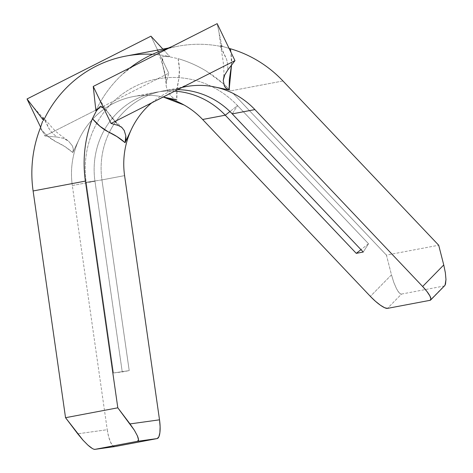 <?xml version="1.0" encoding="UTF-8"?>
<svg xmlns="http://www.w3.org/2000/svg" width="473" height="473" viewBox="0 0 473 473"><rect width="100%" height="100%" fill="white"/><g stroke="black" fill="none" stroke-linecap="round" stroke-linejoin="round"><path stroke-width="0.35" stroke-dasharray="2.37 1.77" d="M231.504 65.156L231.687 59.403L230.907 52.19M386.423 255.113L391.473 274.843L370.359 296.382L391.473 274.843L386.423 255.113L438.696 245.227L386.423 255.113L233.053 93.364L386.423 255.113M163.197 97.018L162.434 96.853A79.771 76.679 79.3 0 0 133.439 96.551A79.771 76.679 79.3 0 0 79.239 139.009A79.771 76.679 79.3 0 0 72.316 185.511L94.967 181.224L122.241 371.932L129.212 370.613L101.937 179.906L124.588 175.619L101.937 179.906L129.212 370.613L113.473 372.978L122.241 371.932L94.967 181.224A79.771 76.679 -100.7 0 1 156.096 92.265A79.771 76.679 -100.7 0 1 174.779 91.147A79.771 76.679 79.3 0 0 94.967 181.224L86.198 182.271L113.473 372.978L86.198 182.271L101.937 179.906A79.771 76.679 -100.7 0 1 109.34 132.41A79.771 76.679 79.3 0 0 101.937 179.906L86.198 182.271A92.637 89.048 -100.7 0 1 134.344 86.742A92.637 89.048 -100.7 0 1 237.529 105.597L229.937 111.545L237.529 105.597A92.637 89.048 79.3 0 0 134.344 86.742A92.637 89.048 79.3 0 0 86.198 182.271L94.967 181.224L72.316 185.511L107.241 429.703L72.316 185.511C71.175 177.541 71.192 169.594 72.375 161.665C73.557 153.737 75.84 146.187 79.239 139.009L72.818 152.578L79.239 139.009A79.771 76.679 79.3 0 1 162.434 96.853A79.771 76.679 79.3 0 1 163.197 97.018M223.587 83.969A120.94 116.257 79.3 0 0 178.096 58.64L169.435 56.79L162.836 56.287L162.121 60.621L162.564 64.606L164.368 70.92L166.531 81.533L168.76 73.173L102.044 106.981L168.76 73.173L166.526 81.527L166.171 86.051L167.501 90.881L170.913 95.978L173.561 98.313L176.837 99.874L177.056 89.545L178.699 79.511L179.415 69.289L178.096 58.64C188.041 61.525 197.478 65.7 206.399 71.163L223.581 83.963L230.682 90.863A120.94 116.257 79.3 0 0 223.593 83.975M114.667 446.613L112.604 445.607L110.469 442.042L108.583 436.455L107.241 429.703L77.738 433.812L107.241 429.703A18.015 4.961 -97.9 0 0 114.537 446.63M177.7 89.669A79.771 76.679 79.3 0 0 163.061 90.946A79.771 76.679 79.3 0 0 109.34 132.41A79.771 76.679 -100.7 0 1 177.7 89.669M151.709 102.836A79.771 76.679 -100.7 0 1 185.718 86.665L163.061 90.946M96.433 110.848L100.554 106.194M42.765 117.127L42.978 119.651L42.777 117.138L49.488 124.47C52.385 128.059 55.442 131.192 58.658 133.865L68.508 141.078L63.122 138.276L56.979 137.034L44.834 135.964L101.89 107.058L44.834 135.964L56.979 137.04C53.372 134.161 50.836 131.541 49.375 129.182L44.941 119.988L32.572 106.153M43.605 120.467L42.759 117.127L43.605 120.467M152.525 54.306A120.94 116.257 -100.7 0 1 169.748 56.559L162.86 49.086L169.748 56.559L162.836 56.287L169.748 56.559A120.94 116.257 79.3 0 0 125.788 56.098M282.955 80.978L230.682 90.863L282.955 80.978M223.185 46.614L229.068 48.376L223.185 46.614L220.625 45.355C220.459 45.609 221.311 46.029 223.185 46.614M167.838 48.648A120.94 116.257 -100.7 0 1 178.061 46.212A120.94 116.257 -100.7 0 1 222.02 46.667L220.578 45.503L219.052 32.578L217.172 23.65L222.02 46.667L219.052 32.578M95.883 110.581A120.94 116.257 -100.7 0 1 130.353 67.639A120.94 116.257 79.3 0 0 121.088 75.579A120.94 116.257 79.3 0 0 95.883 110.581M82.87 440.038L87.972 445.176M92.253 448.439L94.121 449.273M401.512 294.064L444.029 286.023L430.004 300.331L444.029 286.023L401.512 294.064L399.253 292.888L396.551 288.82L393.82 282.482L391.473 274.843L393.82 282.482L396.551 288.82C398.603 292.574 400.259 294.324 401.512 294.064L387.488 308.378L401.512 294.064M444.661 285.698L445.063 285.195M40.146 128.538L47.584 136.088L55.932 141.717L64.695 146.476L72.818 152.578L73.309 149.131L72.422 145.909L68.508 141.078L72.422 145.909C73.498 148.753 73.628 150.976 72.818 152.578C68.071 148.315 62.442 144.697 55.932 141.717C50.7 139.139 45.438 134.746 40.146 128.538L42.676 121.005M232.249 113.881L237.529 105.597L232.249 113.881M368.526 243.749L237.529 105.597L368.526 243.749L360.988 249.655L368.526 243.749L363.24 252.032L368.526 243.749M113.473 372.978L129.212 370.613L113.473 372.978M156.947 48.618L168.76 73.173L150.958 36.173L156.947 48.618L162.564 64.606M40.637 127.243L44.834 135.964L40.637 127.243M223.244 80.623C225.509 67.787 221.145 51.309 220.607 45.426L220.625 45.355C221.642 49.564 225.639 56.453 226.461 59.172C227.412 61.821 227.868 65.41 227.82 69.939C227.862 65.41 227.412 61.821 226.461 59.172L221.742 49.34L220.625 45.355L222.02 46.667A120.94 116.257 79.3 0 0 163.079 50.138M121.65 127.196L124.233 130.507M151.662 102.878A79.771 76.679 -100.7 0 1 174.655 89.663A79.771 76.679 -100.7 0 1 182.087 87.446M103.611 107.98L107.064 111.256L111.474 117.434L118.274 125.446L107.099 111.338L103.859 108.5M125.818 135.786L124.239 130.507M231.539 65.114L230.913 52.201M166.531 81.533L162.576 64.659L162.836 56.287L169.435 56.79L178.096 58.64C179.669 66.137 179.87 73.096 178.699 79.511C177.05 86.63 176.429 93.418 176.837 99.874C175.146 99.531 173.171 98.236 170.913 95.978L167.501 90.881L166.171 86.051L166.526 81.533M42.759 117.127C45.13 119.947 47.714 126.74 49.375 129.182C50.836 131.541 53.372 134.161 56.979 137.04L63.122 138.276C63.985 138.382 65.777 139.316 68.508 141.078M156.096 92.265L133.439 96.551M169.056 47.915L178.061 46.212M120.373 76.265C127.444 69.945 133.498 65.682 138.542 63.488M174.969 89.551C180.485 87.682 186.687 85.039 193.575 81.622M99.229 98.881L107.064 111.256M107.14 111.332L114.206 120.083L121.679 127.219M162.57 64.659C163.989 68.827 165.172 75.757 166.124 85.442"/><path stroke-width="0.71" d="M42.635 121.177L40.146 128.538A120.94 116.257 79.3 0 0 33.11 190.968L65.54 417.7L117.812 407.809L85.388 181.082C83.875 170.493 83.715 159.909 84.904 149.32C86.098 138.731 88.605 128.508 92.418 118.646L99.856 126.196L108.205 131.831L116.967 136.585L125.091 142.692L131.512 129.123C128.118 136.295 125.83 143.851 124.647 151.774C123.471 159.703 123.447 167.649 124.588 175.619L159.513 419.817L130.01 423.92L117.812 407.809L85.388 181.082A120.94 116.257 -100.7 0 1 92.418 118.646L96.433 110.848L92.418 118.646C97.267 124.488 102.529 128.887 108.205 131.831C114.714 134.817 120.343 138.435 125.091 142.692L131.512 129.123A79.771 76.679 -100.7 0 1 151.709 102.836M230.907 52.19L230.369 48.749C240.319 51.634 249.75 55.808 258.672 61.277C267.588 66.74 275.682 73.309 282.955 80.978L438.696 245.227L443.751 264.957L422.637 286.496L254.9 109.594C249.425 103.824 243.264 99.005 236.411 95.15C229.559 91.289 222.328 88.563 214.707 86.967L229.109 89.988L229.328 79.653L231.504 65.156M230.913 52.201L230.369 48.749L229.074 48.376L230.369 48.749A120.94 116.257 -100.7 0 1 282.955 80.978L438.696 245.227L443.751 264.957L422.637 286.496A18.015 4.127 44.4 0 1 430.619 300.03A18.015 4.127 44.4 0 1 430.004 300.331L387.488 308.378A18.015 4.127 44.4 0 1 370.359 296.382L202.627 119.48C197.152 113.709 190.991 108.896 184.139 105.036L163.197 97.018A79.771 76.679 79.3 0 1 202.627 119.48L370.359 296.382L375.42 301.254L380.452 305.245L384.685 307.746L387.488 308.378L430.004 300.331L430.938 298.995L429.868 295.897L426.948 291.51L422.637 286.496L254.9 109.594L232.249 113.881A79.771 76.679 79.3 0 0 177.7 89.669A79.771 76.679 -100.7 0 1 232.249 113.881L363.24 252.032L356.27 253.351L225.278 115.199L202.627 119.48L225.278 115.199A79.771 76.679 79.3 0 0 174.779 91.147A79.771 76.679 -100.7 0 1 225.278 115.199L229.937 111.545L225.278 115.199L356.27 253.351L360.988 249.655L356.27 253.351L363.24 252.032L232.249 113.881L254.9 109.594A79.771 76.679 -100.7 0 0 214.707 86.967L229.109 89.988L226.183 88.374L224.326 85.897L223.256 80.369L224.705 74.988L227.82 69.939L234.975 60.645L217.172 23.65L93.246 86.441L111.049 123.441L234.975 60.645L227.82 69.939L224.71 74.994C224.22 75.656 223.735 77.454 223.256 80.369L223.25 80.469M163.203 97.012L176.837 99.874L163.203 97.012M151.662 102.878A79.771 76.679 -100.7 0 0 131.512 129.123A79.771 76.679 -100.7 0 0 124.588 175.619L159.513 419.817L160.116 426.711L159.886 432.694L158.857 436.857L157.184 438.566L114.667 446.613L157.184 438.566L137.584 441.297L138.5 439.689L137.383 435.828L134.403 430.288L117.812 407.809L65.54 417.7L83.112 440.298M185.718 86.665A79.771 76.679 -100.7 0 1 214.707 86.967A79.771 76.679 -100.7 0 0 182.087 87.446M87.807 445.028L82.87 440.038L77.738 433.812L65.54 417.7L33.11 190.968L85.388 181.082L33.11 190.968C31.596 180.384 31.437 169.795 32.631 159.206C33.825 148.617 36.326 138.394 40.146 128.538M169.056 47.915L125.788 56.098A120.94 116.257 79.3 0 0 43.605 120.467L27.032 98.969L40.637 127.243L27.032 98.969L43.605 120.467A120.94 116.257 -100.7 0 1 152.525 54.306M163.079 50.138A120.94 116.257 79.3 0 0 130.353 67.639A120.94 116.257 -100.7 0 1 167.838 48.648M124.239 130.507L121.65 127.196L118.274 125.446L111.049 123.441L93.246 86.441L95.883 110.581L100.554 106.194L95.883 110.581L93.246 86.441L217.172 23.65L234.975 60.645L111.049 123.441L118.274 125.44L121.928 127.438M94.121 449.273L95.067 449.338C93.796 449.604 91.431 448.215 87.972 445.176L92.253 448.439M95.067 449.338L137.584 441.297L95.067 449.338L114.667 446.613L95.002 449.35L114.602 446.618A18.015 4.961 -97.9 0 0 114.667 446.613M445.063 285.195L445.968 279.472L445.353 272.738L443.751 264.957L445.353 272.738L445.968 279.472L445.507 284.137L444.661 285.698M150.958 36.173L27.032 98.969L150.958 36.173L162.86 49.086L150.958 36.173M124.233 130.507L125.818 135.786L125.919 139.163L125.091 142.692L125.818 135.786M103.859 108.5L100.554 106.194L103.611 107.98M100.554 106.194L96.433 110.848M223.256 80.369L224.326 85.897C225.775 88.291 227.371 89.657 229.109 89.988L231.539 65.114M137.584 441.297L157.184 438.566A18.015 4.961 -97.9 0 0 159.513 419.817L130.01 423.92L134.403 430.288L137.383 435.828C138.796 439.257 138.861 441.078 137.584 441.297M163.617 49.955L171.87 46.602M151.236 103.238L152.448 102.464M430.619 300.03L444.738 285.621"/></g></svg>
